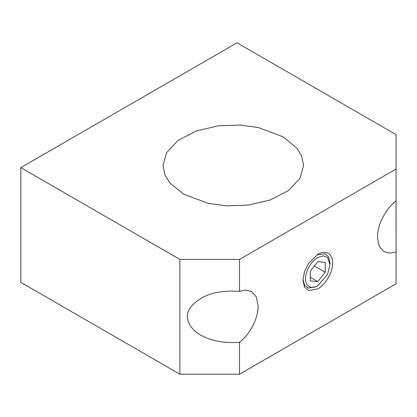 <?xml version="1.0" encoding="UTF-8"?>
<svg xmlns="http://www.w3.org/2000/svg" width="417" height="417" viewBox="0 0 417 417"><rect width="100%" height="100%" fill="white"/><g stroke="black" fill="none" stroke-linecap="round" stroke-linejoin="round"><path stroke-width="0.63" d="M232.066 342.638L239.514 342.274C246.358 337.713 258.17 321.731 258.149 306.052L256.309 296.857L251.597 291.577L245.451 290.096L239.514 291.347L229.949 291.019L220.254 291.905C214.619 292.619 208.933 294.35 203.188 297.092C192.456 303.227 187.17 309.8 187.332 316.811L188.093 321.434L190.48 326.245L194.562 330.869L200.739 335.247L207.963 338.578L215.964 340.908L223.595 342.159L232.066 342.638M396.056 235.897L396.056 134.618L237.028 42.805L20.85 167.613L20.85 282.382L179.878 374.195L239.514 374.195L239.514 342.274M239.514 291.347L239.514 259.426L179.878 259.426L20.85 167.613M179.878 374.195L179.878 259.426M396.056 169.047L239.514 259.426M239.514 374.195L396.056 283.815L396.087 199.707M396.056 200.973C389.212 205.529 377.401 221.51 377.421 237.19L379.262 246.384L383.968 251.67L390.119 253.145L396.056 251.894M317.785 254.406L308.841 263.012L304.629 271.118L302.878 280.229L304.629 287.318L308.841 290.56L317.785 288.835C322.148 287.011 332.49 275.872 332.693 263.012C332.49 250.388 322.148 251.196 317.785 254.406L317.785 254.406M317.102 254.818L325.01 253.744L328.575 256.804L330.024 263.049M317.785 285.76L317.785 285.76C308.726 290.795 305.051 283.107 305.541 278.692C305.051 274.839 308.726 262.913 317.785 257.487L323.545 255.824L327.58 257.487L330.024 264.555L327.58 274.449L317.785 285.76L316.451 286.526L308.512 288.152L304.691 285.478L302.893 279.432M310.331 270.956L310.331 280.896L317.785 281.564L325.239 272.285L325.239 262.35L317.785 261.683L310.331 270.956M310.331 277.258L317.785 281.564M325.239 272.285L314.324 265.989M183.605 194.155L208.391 203.402L226.791 205.862L248.334 205.096L270.289 199.962L288.642 190.475L300.031 178.195L303.581 165.46L301.627 155.953L296.722 147.972L282.997 136.771L258.212 127.519L239.811 125.058L218.268 125.825L196.313 130.959L177.96 140.446L166.571 152.731L163.021 165.46L164.976 174.973L169.881 182.948L183.605 194.155M396.056 195.401L396.072 189.057M396.056 185.737L396.056 190.407M330.024 264.555L330.024 263.012"/></g></svg>
